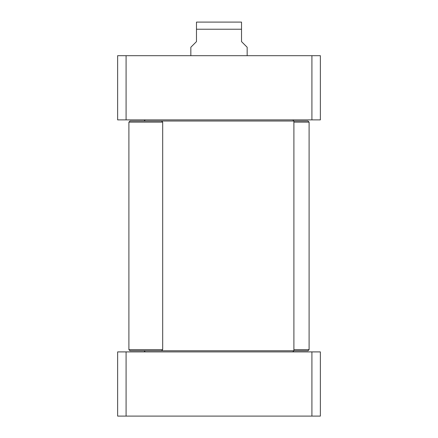 <?xml version="1.0" encoding="UTF-8"?>
<svg xmlns="http://www.w3.org/2000/svg" width="438" height="438" viewBox="0 0 438 438"><rect width="100%" height="100%" fill="white"/><g stroke="black" fill="none" stroke-linecap="round" stroke-linejoin="round"><path stroke-width="0.66" d="M126.084 416.1L320.364 416.1L320.364 351.9L117.636 351.9L117.636 416.1L126.084 416.1L126.084 351.9M311.916 351.9L311.916 416.1M247.158 55.686L247.158 47.244L241.524 41.61L241.524 22.097L241.524 29.22L241.524 22.097L241.524 29.22L196.476 29.22L196.476 41.61L190.842 47.244L190.842 55.686M196.476 29.22L196.476 22.097L196.476 29.22M241.524 22.097L196.476 22.097M320.364 119.886L320.364 55.686L117.636 55.686L117.636 119.886L320.364 119.886M311.916 119.886L311.916 55.686M126.084 119.886L126.084 55.686M128.898 349.65L130.026 350.778L161.562 350.778L162.684 349.65L128.898 349.65L128.898 122.142L162.684 122.142L162.684 349.65M162.684 122.142L161.562 121.014L130.026 121.014L128.898 122.142M145.23 119.886L144.102 121.014M161.562 121.014L307.974 121.014L309.102 122.142L293.898 122.142M292.77 351.9L293.898 350.778L161.562 350.778M145.23 351.9L144.102 350.778M292.77 119.886L293.898 121.014L293.898 350.778L307.974 350.778L309.102 349.65L293.898 349.65M309.102 349.65L309.102 122.142"/></g></svg>
